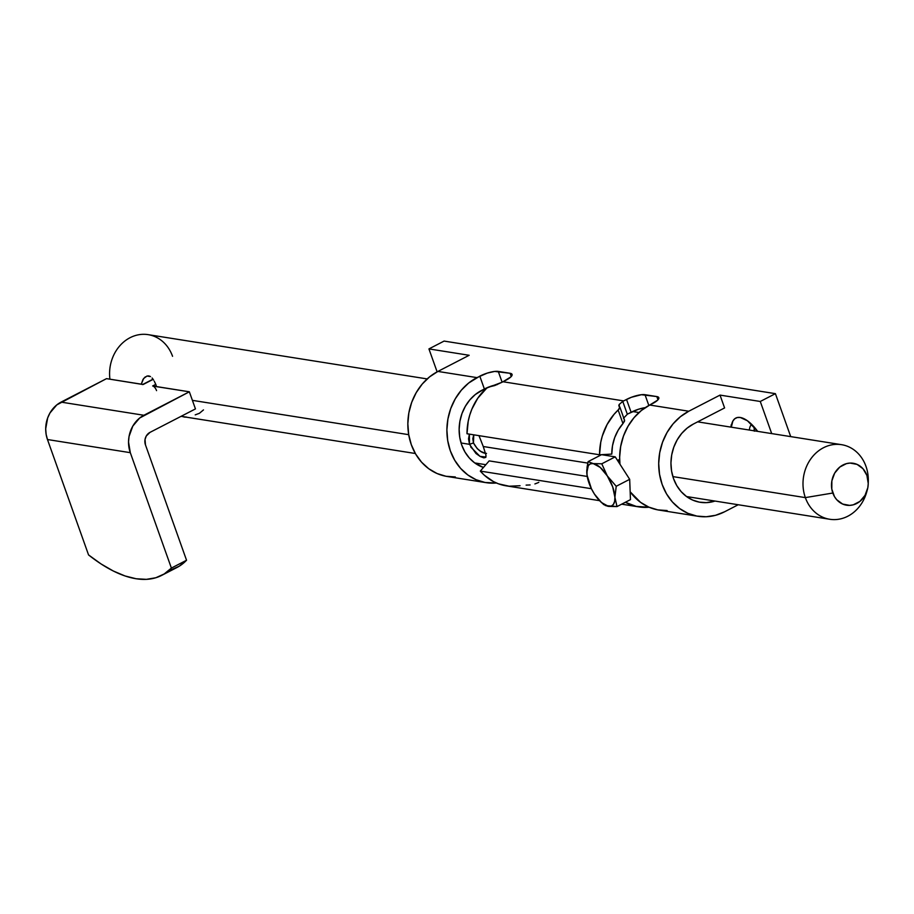 <?xml version="1.0" encoding="UTF-8"?>
<svg xmlns="http://www.w3.org/2000/svg" width="914" height="914" viewBox="0 0 914 914"><rect width="100%" height="100%" fill="white"/><g stroke="black" fill="none" stroke-linecap="round" stroke-linejoin="round"><path stroke-width="1.37" d="M740.283 417.481A33.041 14.167 62.7 0 1 743.596 418.521A33.041 14.167 62.7 0 1 757.66 431.362L747.435 420.771L740.283 417.481L746.829 420.349L740.283 417.481L737.255 417.549L734.753 418.761L732.879 421.068L731.303 427.181A33.041 14.167 62.7 0 1 740.283 417.481M618.812 405.896L619.543 406.776L619.121 404.525L622.754 401.406L627.324 414.248A41.301 35.577 -81 0 1 628.261 413.734A41.301 35.577 99 0 0 627.324 414.248L623.485 418.292L627.324 414.248L622.754 401.406A55.457 47.779 -81 0 1 623.691 400.903L626.536 399.429A14.156 3.85 160.4 0 1 644.998 394.699L648.849 405.496L644.998 394.699L656.835 396.573A14.156 3.85 160.4 0 1 658.811 397.693A14.156 3.85 160.4 0 1 652.562 403.565L649.728 405.028A55.457 47.779 99 0 0 619.966 464.232L619.646 457.297L620.675 446.478L623.497 436.001L628.009 426.267L634.053 417.652L641.388 410.477L649.728 405.028L688.779 411.231L680.439 416.681L673.104 423.845L667.06 432.471L662.547 442.205L659.714 452.681L658.697 463.489L659.531 474.229L662.159 484.489L666.512 493.857L672.407 501.98L679.616 508.55L687.865 513.302L696.834 516.079L706.179 516.753L715.548 515.302L724.585 511.783L738.226 504.745L724.585 511.783A55.457 47.779 -81 0 1 697.988 516.273A55.457 47.779 -81 0 1 658.937 469.568A55.457 47.779 -81 0 1 688.779 411.231L720.026 395.099L760.265 401.474L771.702 433.59L760.265 401.474L775.415 393.66L790.713 436.606L775.415 393.66L444.09 341.082L775.415 393.66L760.265 401.474L720.026 395.099L688.779 411.231L649.728 405.028L657.68 400.115L658.686 397.453L656.835 396.573L641.422 394.711L631.425 397.27L623.691 400.903L502.997 381.744A55.457 47.779 99 0 0 502.049 382.246L494.725 385.559L488.327 387.136L485.608 388.998A55.457 47.779 99 0 0 466.997 433.75L599.538 454.772A55.457 47.779 -81 0 1 618.138 410.02L619.921 407.267L618.812 405.896L619.121 404.525L622.754 401.406A55.457 47.779 -81 0 1 623.691 400.903L502.997 381.744L510.949 376.831L512.137 374.9L510.103 373.289L494.691 371.427L487.311 373.083L476.959 377.619L437.909 371.427A55.457 47.779 99 0 0 408.078 429.763A55.457 47.779 99 0 0 447.129 476.468L486.179 482.672A55.457 47.779 -81 0 1 447.129 435.955A55.457 47.779 -81 0 1 476.959 377.619L437.909 371.427L469.168 355.283L428.94 348.908L444.09 341.082L428.94 348.908L437.109 371.849L428.94 348.908L469.168 355.283L437.909 371.427L429.569 376.876L422.245 384.04L416.201 392.666L411.677 402.4L408.855 412.877L407.838 423.685L408.661 434.424L411.3 444.672L415.653 454.041L421.537 462.164L428.746 468.733L436.995 473.498L445.975 476.274L455.321 476.948M754.336 431.18L754.199 427.044A20.062 8.603 -117.3 0 0 754.29 430.837M619.761 407.987L619.543 406.776L619.144 408.958L614.002 414.385L607.102 424.507L602.292 436.069L600.761 442.205L599.538 454.772L611.786 454.098L599.538 454.772L466.997 433.75L468.231 421.171L469.762 415.047L471.887 409.118L477.782 398.207L486.888 387.97L502.049 382.246A55.457 47.779 -81 0 1 502.997 381.744L505.842 380.281A14.156 3.85 160.4 0 0 512.08 374.409A14.156 3.85 160.4 0 0 510.103 373.289L511.257 376.522L510.103 373.289L498.267 371.415A14.156 3.85 160.4 0 0 479.804 376.157L484.374 388.987L475.326 394.517L469.865 399.852L465.363 406.273L462.004 413.516L459.902 421.32L459.136 429.374L459.753 437.372L461.719 445.004L464.952 451.984L469.339 458.028L474.709 462.93L483.449 467.465A41.301 35.577 -81 0 1 459.148 430.974A41.301 35.577 -81 0 1 481.529 390.461L484.374 388.987L479.804 376.157L468.619 383.069L461.296 390.244L455.252 398.858L450.728 408.592L447.906 419.069L446.889 429.888L447.711 440.628L450.351 450.876L454.704 460.245L460.587 468.368L467.797 474.937L476.045 479.701L485.026 482.466L496.428 483.003A55.457 47.779 -81 0 1 486.179 482.672M599.95 501.078L605.468 505.591L617.007 506.584L614.916 497.307L616.219 486.282L629.677 479.324L615.225 456.851L601.561 454.681L588.102 461.627L601.561 454.681L615.225 456.851L601.766 463.798L615.225 456.851L629.677 479.324L616.219 486.282L607.296 475.908L601.766 463.798L593.243 463.592L588.102 461.627L587.062 467.283L587.016 475.063L591.404 488.704L480.307 471.098A55.457 47.779 99 0 0 506.287 485.86L599.55 500.655M649.077 507.224A55.457 47.779 -81 0 1 638.817 506.893A55.457 47.779 -81 0 1 625.359 502.277L636.258 506.402L649.077 507.224M587.222 476.445L489.161 460.885L587.222 476.445M624.228 419.937L624.479 421.274L622.96 423.559L618.138 410.02L622.96 423.559L618.207 430.151L614.676 437.646L612.506 445.735L611.786 454.098A41.301 35.577 -81 0 1 622.96 423.559L624.616 420.44M484.374 388.987L487.802 387.41A14.156 3.85 -19.6 0 0 484.374 388.987M489.264 386.828L497.342 384.543A14.156 3.85 -19.6 0 0 490.281 386.451M645.284 407.633A14.156 3.85 -19.6 0 0 631.106 412.271L626.536 399.429L631.106 412.271L628.261 413.734L638.612 409.198L645.992 407.553M693.349 424.062L724.596 407.93L693.349 424.062L687.134 428.118L681.673 433.464L677.171 439.885L673.812 447.129L671.71 454.932L670.945 462.987L671.562 470.984L673.527 478.616L676.771 485.597L681.159 491.641L686.517 496.531L692.663 500.084L699.347 502.14L706.305 502.643L714.999 501.055A41.301 35.577 -81 0 1 700.204 502.289A41.301 35.577 -81 0 1 671.127 467.511A41.301 35.577 -81 0 1 693.349 424.062M603.343 504.425L608.484 506.379A23.593 10.123 62.7 0 1 599.618 500.735A23.593 10.123 62.7 0 1 594.42 494.051L591.404 488.704L480.307 471.098L489.161 460.885L480.307 471.098L484.306 475.189L493.457 481.587L498.484 483.826L509.121 486.202L520.055 485.734M667.129 510.549L657.783 509.886L648.814 507.11L640.565 502.346L630.157 491.801A55.457 47.779 99 0 0 658.937 510.081L697.988 516.273M720.026 395.099L724.596 407.93L720.026 395.099M656.835 396.573L657.977 399.806L656.835 396.573M538.803 482.306A55.457 47.779 -81 0 1 537.855 482.786L534.896 483.94M498.267 371.415L502.117 382.212L498.267 371.415M526.121 485.117L530.109 484.946M749.423 430.06A20.062 8.603 62.7 0 1 751.776 424.473A20.062 8.603 -117.3 0 0 749.423 430.06M731.269 424.667L730.96 426.438M469.522 444.33L473.463 442.936L473.76 434.824L472.789 438.72L473.463 442.936L469.522 444.33L468.528 438.914L469.362 434.127L469.522 444.33L461.056 442.982L469.522 444.33L475.988 453.515L480.25 456.497L483.872 457.88L485.791 457.377L485.951 455.103L483.266 446.512L478.959 435.647M427.169 378.922L148.159 334.65A37.76 32.527 99 0 0 109.931 379.196A37.76 32.527 -81 0 1 133.684 336.112A37.76 32.527 -81 0 1 172.552 356.3M156.214 385.445L154.923 382.543L156.214 385.445M154.26 381.218L154.923 382.543L154.26 381.218M152.112 377.985L153.575 380.018L152.112 377.985M148.799 375.917L150.524 376.579L147.017 376.031L148.799 375.917M195.219 414.865L199.389 413.311L203.479 409.906M485.505 453.378L480.821 451.425L477.291 448.694L473.463 442.936C476.868 449.105 480.878 452.59 485.505 453.378L486.499 453.401M478.97 435.647L483.266 446.512L587.771 463.09L483.266 446.512M192.397 400.355L408.707 434.676L192.397 400.355M145.269 376.888L142.995 379.424L141.27 384.166L143.681 378.442L147.017 376.031M866.975 491.012A37.76 32.527 -81 0 1 829.741 519.266A37.76 32.527 -81 0 1 805.348 497.616L672.864 476.594L805.348 497.616A37.76 32.527 -81 0 1 810.364 459.525A37.76 32.527 -81 0 1 841.577 444.684A37.76 32.527 -81 0 1 865.969 466.334A37.76 32.527 99 0 0 823.468 447.746A37.76 32.527 99 0 0 805.348 497.616L832.814 493.023A21.239 18.303 -81 0 1 843.005 464.975A21.239 18.303 -81 0 1 866.906 475.429L868.231 483.46L867.843 487.608L865.032 495.342L859.914 501.398L853.253 504.825L849.666 505.385L842.651 504.06L836.733 499.73L834.471 496.61L831.797 489.104L831.877 480.844L834.688 473.109L839.806 467.054L846.455 463.627L850.043 463.067L857.069 464.392L862.987 468.722L866.906 475.429A21.239 18.303 -81 0 1 868.22 484.089A21.239 18.303 -81 0 1 867.272 490.041A21.239 18.303 -81 0 1 850.386 505.339A21.239 18.303 -81 0 1 832.814 493.023L805.348 497.616A37.76 32.527 99 0 0 836.596 519.506A37.76 32.527 99 0 0 866.621 492.326L867.272 490.041M868.22 484.089L868.3 481.724A37.76 32.527 99 0 0 865.969 466.334A37.76 32.527 -81 0 1 868.231 483.072M470.71 446.98L479.976 456.349L485.94 457.023L485.962 455.172M170.964 569.925L179.327 566.154L186.547 560.248L145.452 444.844L145.04 439.44L146.286 435.989L149.987 432.379L195.447 408.912L189.347 391.798L153.164 386.131M142.767 384.486L106.515 378.647L56.794 404.902L49.973 412.968L47.665 417.938L45.7 428.803L46.123 434.287L47.471 439.531L130.302 452.67L171.386 568.074L164.177 573.981L155.814 577.751L146.423 579.35L136.117 578.745L125.035 575.957L113.313 571.01L101.1 563.972L88.555 554.924L47.471 439.531L88.555 554.924A188.787 80.98 62.7 0 0 161.767 575.34L176.916 567.525A188.787 80.98 -117.3 0 0 186.547 560.248L145.452 444.844A9.437 8.135 -81 0 1 149.987 432.379L195.447 408.912L189.347 391.798L139.625 418.041L132.804 426.107L129.057 436.435L128.531 441.953L130.302 452.67L171.386 568.074L186.547 560.248L171.386 568.074A188.787 80.98 62.7 0 1 161.767 575.34M47.471 439.531L130.302 452.67A28.323 24.392 -81 0 1 143.886 415.264L61.055 402.114A28.323 24.392 99 0 0 47.471 439.531M156.557 390.632A4.719 2.022 62.7 0 0 152.672 385.971L155.757 384.383L152.672 385.971L189.347 391.798L143.886 415.264L61.055 402.114L106.515 378.647L143.201 384.474L153.141 379.344L143.201 384.474A4.719 2.022 62.7 0 0 142.561 384.554M186.696 417.104L183.223 416.67M183.12 416.658L183.531 416.83A11.322 3.073 -19.6 0 0 186.148 417.138M617.887 460.999L619.692 460.073L617.887 460.999M617.007 506.584L630.466 499.638L617.007 506.584L614.916 497.307A23.593 10.123 62.7 0 1 608.484 506.379L617.007 506.584M629.677 479.324L630.466 499.638L629.677 479.324M586.822 470.013L586.799 472.664A23.593 10.123 62.7 0 1 593.243 463.592L588.102 461.627L586.822 470.013M586.799 472.664L588.342 465.512L590.444 463.832L593.243 463.592L600.178 467.397L607.296 475.908L601.766 463.798L593.243 463.592A23.593 10.123 62.7 0 1 607.296 475.908L612.688 486.865L614.916 497.307L616.219 486.282L607.296 475.908A23.593 10.123 62.7 0 1 614.916 497.307L614.619 501.443L613.374 504.448L611.283 506.139L608.484 506.379L601.538 502.574L594.42 494.051A23.593 10.123 62.7 0 1 587.302 476.868A23.593 10.123 62.7 0 1 586.799 472.664L587.462 477.554M638.749 506.882L621.691 504.174M619.886 407.141L624.582 420.326M632.625 411.529L638.989 412.534M697.645 421.845L841.577 444.684M829.741 519.266L686.528 496.542M485.848 464.7L474.72 462.93M415.344 453.504L181.075 416.338M142.835 384.417L153.026 379.161M617.533 460.439L619.669 459.342M600.395 501.535L599.618 500.735"/></g></svg>
